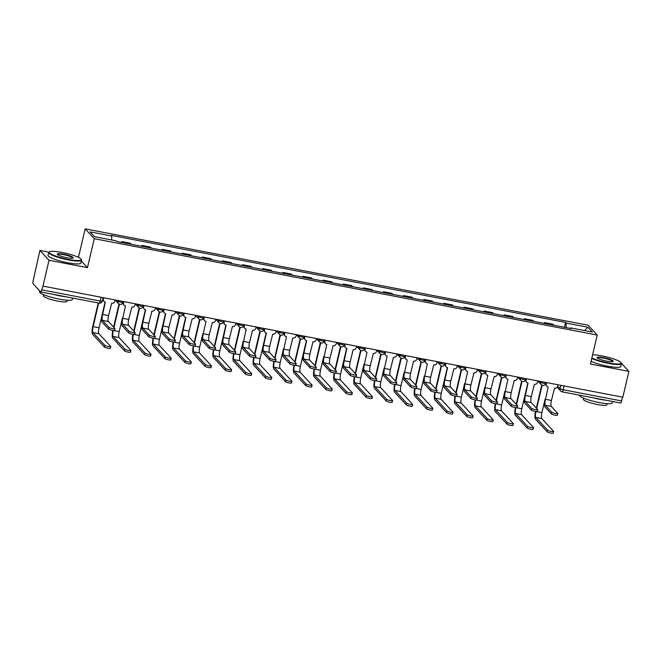 <?xml version="1.0" encoding="UTF-8"?>
<svg xmlns="http://www.w3.org/2000/svg" width="662" height="662" viewBox="0 0 662 662"><rect width="100%" height="100%" fill="white"/><g stroke="black" fill="none" stroke-linecap="round" stroke-linejoin="round"><path stroke-width="0.99" d="M48.897 252.156L39.919 250.443L33.174 280.58A2.706 0.637 -79.2 0 0 33.1 283.75L40.614 291.868A2.706 0.637 -79.2 0 0 40.713 291.925A2.706 0.637 -79.2 0 0 41.747 289.848L100.202 301.045A2.706 0.447 13.2 0 0 102.304 301.086L103.115 297.635M78.472 257.361L85.158 228.862L94.261 238.701L597.24 335.071L590.446 364.017L628.9 371.382L622.843 397.208L42.956 286.108L49.013 260.282L87.467 267.647L94.261 238.701M597.24 335.071L588.137 325.232L85.158 228.862M42.956 286.108L41.747 289.848M39.919 250.443L49.013 260.282M628.9 371.382L621.452 363.33M622.52 397.15L621.635 400.949A2.706 0.637 100.8 0 1 620.592 403.034A2.706 0.637 100.8 0 1 620.493 402.968M553.945 325.265A6.223 1.473 -79.2 0 0 553.829 325.092L553.018 324.214L544.503 322.584L545.314 323.461A6.223 1.473 100.8 0 1 545.43 323.635M544.305 323.42L544.503 322.584M533.82 321.409A6.223 1.473 -79.2 0 0 533.696 321.236L532.885 320.358L524.37 318.728L525.181 319.605A6.223 1.473 100.8 0 1 525.305 319.779M524.18 319.564L524.37 318.728M513.687 317.553A6.223 1.473 -79.2 0 0 513.571 317.379L512.76 316.502L504.245 314.872L505.048 315.749A6.223 1.473 100.8 0 1 505.172 315.923M504.047 315.708L504.245 314.872M493.562 313.697A6.223 1.473 -79.2 0 0 493.438 313.523L492.627 312.646L484.112 311.016L484.923 311.893A6.223 1.473 100.8 0 1 485.047 312.067M483.914 311.852L484.112 311.016M473.429 309.841A6.223 1.473 -79.2 0 0 473.305 309.667L472.502 308.79L463.979 307.16L464.79 308.037A6.223 1.473 100.8 0 1 464.914 308.211M463.789 307.995L463.979 307.16M453.304 305.985A6.223 1.473 -79.2 0 0 453.18 305.811L452.369 304.934L443.854 303.304L444.665 304.181A6.223 1.473 100.8 0 1 444.781 304.355M443.656 304.139L443.854 303.304M433.171 302.129A6.223 1.473 -79.2 0 0 433.047 301.955L432.245 301.078L423.721 299.447L424.532 300.325A6.223 1.473 100.8 0 1 424.656 300.498M423.531 300.275L423.721 299.447M413.038 298.272A6.223 1.473 -79.2 0 0 412.923 298.099L412.112 297.221L403.597 295.591L404.408 296.46A6.223 1.473 100.8 0 1 404.523 296.634M403.398 296.419L403.597 295.591M392.914 294.416A6.223 1.473 -79.2 0 0 392.789 294.242L391.978 293.365L383.464 291.735L384.274 292.604A6.223 1.473 100.8 0 1 384.399 292.778M383.273 292.563L383.464 291.735M372.78 290.552A6.223 1.473 -79.2 0 0 372.665 290.378L371.854 289.509L363.339 287.879L364.141 288.748A6.223 1.473 100.8 0 1 364.265 288.922M363.14 288.706L363.339 287.879M352.656 286.696A6.223 1.473 -79.2 0 0 352.532 286.522L351.721 285.653L343.206 284.015L344.017 284.892A6.223 1.473 100.8 0 1 344.141 285.065M343.007 284.85L343.206 284.015M332.523 282.839A6.223 1.473 -79.2 0 0 332.398 282.666L331.596 281.797L323.081 280.158L323.883 281.036A6.223 1.473 100.8 0 1 324.008 281.209M322.882 280.994L323.081 280.158M312.398 278.983A6.223 1.473 -79.2 0 0 312.274 278.81L311.463 277.941L302.948 276.302L303.759 277.179A6.223 1.473 100.8 0 1 303.875 277.353M302.749 277.138L302.948 276.302M292.265 275.127A6.223 1.473 -79.2 0 0 292.141 274.953L291.338 274.076L282.815 272.446L283.626 273.323A6.223 1.473 100.8 0 1 283.75 273.497M282.624 273.282L282.815 272.446M272.14 271.271A6.223 1.473 -79.2 0 0 272.016 271.097L271.205 270.22L262.69 268.59L263.501 269.467A6.223 1.473 100.8 0 1 263.617 269.641M262.491 269.426L262.69 268.59M252.007 267.415A6.223 1.473 -79.2 0 0 251.883 267.241L251.072 266.364L242.557 264.734L243.368 265.611A6.223 1.473 100.8 0 1 243.492 265.785M242.366 265.57L242.557 264.734M231.874 263.559A6.223 1.473 -79.2 0 0 231.758 263.385L230.947 262.508L222.432 260.878L223.243 261.755A6.223 1.473 100.8 0 1 223.359 261.929M222.233 261.713L222.432 260.878M211.749 259.703A6.223 1.473 -79.2 0 0 211.625 259.529L210.814 258.652L202.299 257.022L203.11 257.899A6.223 1.473 100.8 0 1 203.234 258.072M202.109 257.857L202.299 257.022M191.616 255.846A6.223 1.473 -79.2 0 0 191.5 255.673L190.689 254.796L182.174 253.165L182.977 254.043A6.223 1.473 100.8 0 1 183.101 254.216M181.976 254.001L182.174 253.165M171.491 251.99A6.223 1.473 -79.2 0 0 171.367 251.817L170.556 250.939L162.041 249.309L162.852 250.186A6.223 1.473 100.8 0 1 162.976 250.36M161.842 250.145L162.041 249.309M151.358 248.134A6.223 1.473 -79.2 0 0 151.234 247.96L150.431 247.083L141.908 245.453L142.719 246.33A6.223 1.473 100.8 0 1 142.843 246.504M141.718 246.281L141.908 245.453M131.233 244.278A6.223 1.473 -79.2 0 0 131.109 244.104L130.298 243.227L121.783 241.597L122.594 242.466A6.223 1.473 100.8 0 1 122.71 242.64M121.585 242.424L121.783 241.597M566.084 327.591L566.2 323.097L587.873 327.243L592.333 332.067L570.652 327.913L570.371 328.41M566.2 323.097L565.571 322.419L111.117 235.349L111.737 236.02L90.057 231.865L94.517 236.69L116.198 240.836L116.818 241.514L571.281 328.584L570.652 327.913M81.385 261.068L87.467 267.647M564.438 327.276L565.571 322.419M111.737 236.02L111.638 239.967M587.873 327.243L584.563 330.578M557.826 413.543L557.429 415.223A3.111 0.521 -166.8 0 1 554.657 415.099A3.111 0.521 -166.8 0 1 551.438 413.949L551.835 412.26A3.111 0.521 13.2 0 0 555.046 413.419A3.111 0.521 13.2 0 0 557.826 413.543A3.111 0.521 13.2 0 0 557.768 413.394L551.281 406.385A5.073 1.2 100.8 0 1 551.429 400.444L554.516 388.147A2.706 2.59 137.2 0 0 557.702 386.045L558 384.788M553.631 431.45L553.233 433.138A3.111 0.521 -166.8 0 1 550.453 433.014A3.111 0.521 -166.8 0 1 547.234 431.856L547.631 430.176A3.111 0.521 13.2 0 0 550.85 431.326A3.111 0.521 13.2 0 0 553.631 431.45A3.111 0.521 13.2 0 0 553.564 431.31L541.773 418.558A5.073 1.2 100.8 0 1 541.921 412.616L545.149 398.929A6.827 1.614 -79.2 0 0 544.95 406.931L551.438 413.949M546.514 382.586L546.216 383.844A2.706 2.59 137.2 0 0 546.812 386.178L546.473 385.805A2.706 2.59 -42.8 0 1 545.877 383.472L546.1 382.512M546.812 386.178A2.706 2.59 137.2 0 0 548.194 386.939L545.488 399.302A5.073 1.2 100.8 0 0 545.347 405.243L551.835 412.26M536.683 408.504L542.137 385.243M541.748 385.052L536.336 408.131M535.566 411.433A6.827 1.614 -79.2 0 0 535.442 419.104L547.234 431.856M547.631 430.176L535.839 417.424A5.073 1.2 100.8 0 1 535.98 411.491M537.701 409.679L537.304 411.367A3.111 0.521 -166.8 0 1 534.524 411.243A3.111 0.521 -166.8 0 1 531.305 410.092L531.702 408.404A3.111 0.521 13.2 0 0 534.921 409.555A3.111 0.521 13.2 0 0 537.701 409.679A3.111 0.521 13.2 0 0 537.635 409.538L531.147 402.529A5.073 1.2 100.8 0 1 531.296 396.579L534.383 384.291A2.706 2.59 137.2 0 0 537.569 382.189L537.867 380.931M527.846 383.025L525.016 395.073A6.827 1.614 -79.2 0 0 524.817 403.075L531.305 410.092M526.381 378.73L526.091 379.988A2.706 2.59 137.2 0 0 526.687 382.322L526.34 381.949A2.706 2.59 -42.8 0 1 525.744 379.616L525.967 378.647M526.687 382.322A2.706 2.59 137.2 0 0 528.061 383.075L525.363 395.446A5.073 1.2 100.8 0 0 525.214 401.387L531.702 408.404M517.568 405.823L517.171 407.511A3.111 0.521 -166.8 0 1 514.391 407.387A3.111 0.521 -166.8 0 1 511.18 406.236L511.577 404.548A3.111 0.521 13.2 0 0 514.788 405.698A3.111 0.521 13.2 0 0 517.568 405.823A3.111 0.521 13.2 0 0 517.51 405.682L511.023 398.673A5.073 1.2 100.8 0 1 511.172 392.723L514.25 380.435A2.706 2.59 137.2 0 0 517.444 378.333L517.742 377.075M513.364 423.738L512.976 425.426A3.111 0.521 -166.8 0 1 510.195 425.302A3.111 0.521 -166.8 0 1 506.976 424.143L507.373 422.455A3.111 0.521 13.2 0 0 510.592 423.614A3.111 0.521 13.2 0 0 513.364 423.738A3.111 0.521 13.2 0 0 513.307 423.597L501.515 410.845A5.073 1.2 100.8 0 1 501.664 404.904L504.891 391.217A6.827 1.614 -79.2 0 0 504.692 399.219L511.18 406.236M506.256 374.874L505.958 376.132A2.706 2.59 137.2 0 0 506.554 378.465L506.207 378.093A2.706 2.59 -42.8 0 1 505.611 375.759L505.842 374.791M506.554 378.465A2.706 2.59 137.2 0 0 507.928 379.218L505.23 391.59A5.073 1.2 100.8 0 0 505.089 397.531L511.577 404.548M533.498 427.594L533.1 429.282A3.111 0.521 -166.8 0 1 530.32 429.158A3.111 0.521 -166.8 0 1 527.109 428L527.498 426.311A3.111 0.521 13.2 0 0 530.717 427.47A3.111 0.521 13.2 0 0 533.498 427.594A3.111 0.521 13.2 0 0 533.44 427.453L521.639 414.702A5.073 1.2 100.8 0 1 521.788 408.76L527.829 383.025M516.55 404.647L522.004 381.378M521.623 381.196L516.203 404.275M515.433 407.577A6.827 1.614 -79.2 0 0 515.309 415.248L527.109 428M527.498 426.311L515.706 413.56A5.073 1.2 100.8 0 1 515.847 407.627M496.417 400.791L501.879 377.522M501.49 377.332L496.078 400.419M495.3 403.721A6.827 1.614 -79.2 0 0 495.184 411.392L506.976 424.143M507.373 422.455L495.581 409.704A5.073 1.2 100.8 0 1 495.722 403.77M591.869 357.968A16.492 2.747 13.2 0 0 608.345 362.884A16.492 2.747 13.2 0 0 621.047 362.644A16.492 2.747 13.2 0 0 601.874 355.883A16.492 2.747 13.2 0 0 592.614 354.766M621.047 362.644L621.345 363.115A16.898 2.813 -166.8 0 1 621.469 363.637A16.898 2.813 -166.8 0 1 608.337 363.364A16.898 2.813 -166.8 0 1 591.745 358.465M603.487 357.637A8.25 1.374 -166.8 0 1 612.971 361.469A8.25 1.374 -166.8 0 1 606.731 361.138A8.25 1.374 -166.8 0 1 597.141 357.753A8.25 1.374 -166.8 0 1 603.487 357.637M612.648 361.593A7.845 1.307 13.2 0 0 612.656 361.568A7.845 1.307 13.2 0 0 603.479 358.109A7.845 1.307 13.2 0 0 597.381 357.985A7.845 1.307 13.2 0 0 597.381 358.01M612.59 401.495L612.276 402.835A16.898 2.813 -166.8 0 1 599.143 402.562A16.898 2.813 -166.8 0 1 579.366 395.131M606.094 400.253A16.898 2.813 -166.8 0 1 599.904 399.318A16.898 2.813 -166.8 0 1 593.152 397.771M607.228 403.655L606.971 404.739A12.173 2.027 -166.8 0 1 597.513 404.54A12.173 2.027 -166.8 0 1 583.28 399.178L583.528 398.094M621.469 363.637L620.807 366.491A16.898 2.813 -166.8 0 1 607.666 366.218A16.898 2.813 -166.8 0 1 591.083 361.32M61.988 252.445A16.492 2.747 13.2 0 0 49.501 251.783A16.492 2.747 13.2 0 0 68.467 259.446A16.492 2.747 13.2 0 0 81.161 259.206A16.492 2.747 13.2 0 0 61.988 252.445M81.161 259.206L81.459 259.678A16.898 2.813 -166.8 0 1 81.591 260.191A16.898 2.813 -166.8 0 1 68.451 259.918A16.898 2.813 -166.8 0 1 48.682 252.479A16.898 2.813 -166.8 0 1 49.029 252.065L49.501 251.783M63.61 254.2A8.25 1.374 -166.8 0 1 73.085 258.031A8.25 1.374 -166.8 0 1 66.845 257.7A8.25 1.374 -166.8 0 1 57.263 254.316A8.25 1.374 -166.8 0 1 63.61 254.2M72.762 258.155A7.845 1.307 13.2 0 0 72.77 258.122A7.845 1.307 13.2 0 0 63.593 254.671A7.845 1.307 13.2 0 0 57.503 254.547A7.845 1.307 13.2 0 0 57.495 254.572M72.712 298.057L72.398 299.389A16.898 2.813 -166.8 0 1 59.257 299.116A16.898 2.813 -166.8 0 1 39.488 291.677L39.679 290.858M66.217 296.816A16.898 2.813 -166.8 0 1 60.019 295.873A16.898 2.813 -166.8 0 1 53.266 294.333M67.342 300.217L67.085 301.301A12.173 2.027 -166.8 0 1 57.627 301.102A12.173 2.027 -166.8 0 1 43.394 295.74L43.651 294.656M81.591 260.191L80.921 263.054A16.898 2.813 -166.8 0 1 67.781 262.781A16.898 2.813 -166.8 0 1 48.012 255.333L48.682 252.479M497.443 401.966L497.046 403.655A3.111 0.521 -166.8 0 1 494.266 403.53A3.111 0.521 -166.8 0 1 491.047 402.38L491.444 400.692A3.111 0.521 13.2 0 0 494.663 401.842A3.111 0.521 13.2 0 0 497.443 401.966A3.111 0.521 13.2 0 0 497.377 401.826L490.89 394.817A5.073 1.2 100.8 0 1 491.038 388.867L494.125 376.579A2.706 2.59 137.2 0 0 497.311 374.477L497.609 373.219M493.24 419.882L492.842 421.57A3.111 0.521 -166.8 0 1 490.062 421.446A3.111 0.521 -166.8 0 1 486.851 420.287L487.24 418.599A3.111 0.521 13.2 0 0 490.459 419.758A3.111 0.521 13.2 0 0 493.24 419.882A3.111 0.521 13.2 0 0 493.182 419.741L481.382 406.989A5.073 1.2 100.8 0 1 481.531 401.048L484.758 387.361A6.827 1.614 -79.2 0 0 484.559 395.363L491.047 402.38M486.123 371.018L485.834 372.276A2.706 2.59 137.2 0 0 486.421 374.609L486.082 374.229A2.706 2.59 -42.8 0 1 485.486 371.903L485.709 370.935M486.421 374.609A2.706 2.59 137.2 0 0 487.803 375.362L485.105 387.733A5.073 1.2 100.8 0 0 484.956 393.675L491.444 400.692M477.31 398.11L476.913 399.798A3.111 0.521 -166.8 0 1 474.133 399.674A3.111 0.521 -166.8 0 1 470.922 398.524L471.311 396.836A3.111 0.521 13.2 0 0 474.53 397.986A3.111 0.521 13.2 0 0 477.31 398.11A3.111 0.521 13.2 0 0 477.252 397.97L470.765 390.952A5.073 1.2 100.8 0 1 470.905 385.011L473.992 372.723A2.706 2.59 137.2 0 0 477.186 370.621L477.476 369.363M473.107 416.026L472.709 417.714A3.111 0.521 -166.8 0 1 469.937 417.59A3.111 0.521 -166.8 0 1 466.718 416.431L467.115 414.743A3.111 0.521 13.2 0 0 470.326 415.901A3.111 0.521 13.2 0 0 473.107 416.026A3.111 0.521 13.2 0 0 473.049 415.885L461.257 403.133A5.073 1.2 100.8 0 1 461.397 397.183L464.625 383.505A6.827 1.614 -79.2 0 0 464.434 391.507L470.922 398.524M465.998 367.162L465.7 368.42A2.706 2.59 137.2 0 0 466.296 370.745L465.949 370.372A2.706 2.59 -42.8 0 1 465.353 368.047L465.585 367.079M466.296 370.745A2.706 2.59 137.2 0 0 467.67 371.506L464.972 383.877A5.073 1.2 100.8 0 0 464.823 389.819L471.311 396.836M457.177 394.254L456.788 395.942A3.111 0.521 -166.8 0 1 454.008 395.818A3.111 0.521 -166.8 0 1 450.789 394.668L451.186 392.98A3.111 0.521 13.2 0 0 454.405 394.13A3.111 0.521 13.2 0 0 457.177 394.254A3.111 0.521 13.2 0 0 457.119 394.113L450.632 387.096A5.073 1.2 100.8 0 1 450.781 381.155L453.867 368.866A2.706 2.59 137.2 0 0 457.053 366.765L457.351 365.507M447.322 367.6L444.5 379.649A6.827 1.614 -79.2 0 0 444.301 387.651L450.789 394.668M445.865 363.306L445.567 364.563A2.706 2.59 137.2 0 0 446.163 366.889L445.824 366.516A2.706 2.59 -42.8 0 1 445.228 364.191L445.452 363.223M446.163 366.889A2.706 2.59 137.2 0 0 447.545 367.65L444.847 380.021A5.073 1.2 100.8 0 0 444.698 385.963L451.186 392.98M476.292 396.935L481.746 373.666M481.357 373.476L475.945 396.563M475.175 399.865A6.827 1.614 -79.2 0 0 475.051 407.535L486.851 420.287M487.24 418.599L475.448 405.847A5.073 1.2 100.8 0 1 475.589 399.914M456.159 393.079L461.621 369.81M461.232 369.619L455.82 392.707M455.042 396.008A6.827 1.614 -79.2 0 0 454.926 403.679L466.718 416.431M467.115 414.743L455.315 401.991A5.073 1.2 100.8 0 1 455.464 396.058M452.982 412.169L452.585 413.858A3.111 0.521 -166.8 0 1 449.804 413.733A3.111 0.521 -166.8 0 1 446.585 412.575L446.982 410.887A3.111 0.521 13.2 0 0 450.201 412.045A3.111 0.521 13.2 0 0 452.982 412.169A3.111 0.521 13.2 0 0 452.924 412.029L441.124 399.277A5.073 1.2 100.8 0 1 441.273 393.327L447.305 367.592M436.035 389.223L441.488 365.954M441.099 365.763L435.687 388.851M434.917 392.152A6.827 1.614 -79.2 0 0 434.793 399.823L446.585 412.575M446.982 410.887L435.191 398.135A5.073 1.2 100.8 0 1 435.331 392.202M437.052 390.398L436.655 392.086A3.111 0.521 -166.8 0 1 433.875 391.962A3.111 0.521 -166.8 0 1 430.664 390.803L431.053 389.124A3.111 0.521 13.2 0 0 434.272 390.274A3.111 0.521 13.2 0 0 437.052 390.398A3.111 0.521 13.2 0 0 436.994 390.257L430.507 383.24A5.073 1.2 100.8 0 1 430.648 377.299L433.734 365.01A2.706 2.59 137.2 0 0 436.928 362.908L437.218 361.651M432.849 408.313L432.452 410.001A3.111 0.521 -166.8 0 1 429.671 409.877A3.111 0.521 -166.8 0 1 426.46 408.719L426.858 407.031A3.111 0.521 13.2 0 0 430.068 408.189A3.111 0.521 13.2 0 0 432.849 408.313A3.111 0.521 13.2 0 0 432.791 408.173L420.999 395.421A5.073 1.2 100.8 0 1 421.14 389.471L424.367 375.793A6.827 1.614 -79.2 0 0 424.168 383.795L430.664 390.803M425.732 359.449L425.443 360.707A2.706 2.59 137.2 0 0 426.038 363.033L425.691 362.66A2.706 2.59 -42.8 0 1 425.095 360.335L425.318 359.367M426.038 363.033A2.706 2.59 137.2 0 0 427.412 363.794L424.714 376.165A5.073 1.2 100.8 0 0 424.565 382.106L431.053 389.124M415.901 385.367L421.363 362.097M420.974 361.907L415.562 384.994M414.784 388.296A6.827 1.614 -79.2 0 0 414.66 395.967L426.46 408.719M426.858 407.031L415.057 394.279A5.073 1.2 100.8 0 1 415.206 388.346M416.919 386.542L416.522 388.23A3.111 0.521 -166.8 0 1 413.75 388.106A3.111 0.521 -166.8 0 1 410.531 386.947L410.928 385.259A3.111 0.521 13.2 0 0 414.139 386.418A3.111 0.521 13.2 0 0 416.919 386.542A3.111 0.521 13.2 0 0 416.861 386.401L410.374 379.384A5.073 1.2 100.8 0 1 410.523 373.442L413.609 361.146A2.706 2.59 137.2 0 0 416.795 359.044L417.093 357.794M412.724 404.457L412.327 406.137A3.111 0.521 -166.8 0 1 409.546 406.021A3.111 0.521 -166.8 0 1 406.327 404.863L406.725 403.175A3.111 0.521 13.2 0 0 409.943 404.333A3.111 0.521 13.2 0 0 412.724 404.457A3.111 0.521 13.2 0 0 412.658 404.308L400.866 391.556A5.073 1.2 100.8 0 1 401.015 385.615L404.242 371.936A6.827 1.614 -79.2 0 0 404.043 379.938L410.531 386.947M405.607 355.593L405.31 356.851A2.706 2.59 137.2 0 0 405.905 359.176L405.566 358.804A2.706 2.59 -42.8 0 1 404.97 356.479L405.194 355.511M405.905 359.176A2.706 2.59 137.2 0 0 407.287 359.938L404.581 372.309A5.073 1.2 100.8 0 0 404.441 378.25L410.928 385.259M395.777 381.511L401.23 358.241M400.841 358.051L395.429 381.138M394.66 384.44A6.827 1.614 -79.2 0 0 394.535 392.111L406.327 404.863M406.725 403.175L394.933 390.423A5.073 1.2 100.8 0 1 395.073 384.49M396.795 382.686L396.397 384.374A3.111 0.521 -166.8 0 1 393.617 384.25A3.111 0.521 -166.8 0 1 390.398 383.091L390.795 381.403A3.111 0.521 13.2 0 0 394.014 382.562A3.111 0.521 13.2 0 0 396.795 382.686A3.111 0.521 13.2 0 0 396.737 382.545L390.241 375.528A5.073 1.2 100.8 0 1 390.39 369.586L393.476 357.29A2.706 2.59 137.2 0 0 396.67 355.188L396.96 353.93M392.591 400.593L392.194 402.281A3.111 0.521 -166.8 0 1 389.413 402.157A3.111 0.521 -166.8 0 1 386.203 401.007L386.6 399.318A3.111 0.521 13.2 0 0 389.81 400.477A3.111 0.521 13.2 0 0 392.591 400.593A3.111 0.521 13.2 0 0 392.533 400.452L380.733 387.7A5.073 1.2 100.8 0 1 380.882 381.759L384.109 368.072A6.827 1.614 -79.2 0 0 383.91 376.082L390.398 383.091M385.474 351.737L385.185 352.995A2.706 2.59 137.2 0 0 385.781 355.32L385.433 354.948A2.706 2.59 -42.8 0 1 384.837 352.614L385.061 351.654M385.781 355.32A2.706 2.59 137.2 0 0 387.154 356.082L384.457 368.453A5.073 1.2 100.8 0 0 384.308 374.394L390.795 381.403M375.644 377.646L381.105 354.385M380.716 354.195L375.296 377.274M374.526 380.584A6.827 1.614 -79.2 0 0 374.402 388.255L386.203 401.007M386.6 399.318L374.8 386.567A5.073 1.2 100.8 0 1 374.949 380.633M376.661 378.829L376.264 380.518A3.111 0.521 -166.8 0 1 373.484 380.393A3.111 0.521 -166.8 0 1 370.273 379.235L370.67 377.547A3.111 0.521 13.2 0 0 373.881 378.705A3.111 0.521 13.2 0 0 376.661 378.829A3.111 0.521 13.2 0 0 376.604 378.689L370.116 371.672A5.073 1.2 100.8 0 1 370.265 365.73L373.351 353.434A2.706 2.59 137.2 0 0 376.537 351.332L376.835 350.074M372.466 396.737L372.069 398.425A3.111 0.521 -166.8 0 1 369.288 398.301A3.111 0.521 -166.8 0 1 366.069 397.15L366.467 395.462A3.111 0.521 13.2 0 0 369.686 396.612A3.111 0.521 13.2 0 0 372.466 396.737A3.111 0.521 13.2 0 0 372.4 396.596L360.608 383.844A5.073 1.2 100.8 0 1 360.757 377.903L363.984 364.216A6.827 1.614 -79.2 0 0 363.786 372.226L370.273 379.235M365.35 347.881L365.052 349.131A2.706 2.59 137.2 0 0 365.647 351.464L365.3 351.092A2.706 2.59 -42.8 0 1 364.704 348.758L364.936 347.798M365.647 351.464A2.706 2.59 137.2 0 0 367.021 352.225L364.323 364.588A5.073 1.2 100.8 0 0 364.183 370.538L370.67 377.547M355.519 373.79L360.972 350.529M360.583 350.339L355.171 373.418M354.393 376.719A6.827 1.614 -79.2 0 0 354.278 384.399L366.069 397.15M366.467 395.462L354.675 382.71A5.073 1.2 100.8 0 1 354.815 376.777M356.537 374.973L356.139 376.661A3.111 0.521 -166.8 0 1 353.359 376.537A3.111 0.521 -166.8 0 1 350.14 375.379L350.537 373.691A3.111 0.521 13.2 0 0 353.756 374.849A3.111 0.521 13.2 0 0 356.537 374.973A3.111 0.521 13.2 0 0 356.47 374.833L349.983 367.815A5.073 1.2 100.8 0 1 350.132 361.874L353.218 349.577A2.706 2.59 137.2 0 0 356.404 347.476L356.702 346.218M346.681 348.32L343.851 360.36A6.827 1.614 -79.2 0 0 343.652 368.37L350.14 375.379M345.216 344.017L344.927 345.274A2.706 2.59 137.2 0 0 345.523 347.608L345.175 347.236A2.706 2.59 -42.8 0 1 344.579 344.902L344.803 343.942M345.523 347.608A2.706 2.59 137.2 0 0 346.896 348.369L344.199 360.732A5.073 1.2 100.8 0 0 344.05 366.682L350.537 373.691M352.333 392.88L351.936 394.569A3.111 0.521 -166.8 0 1 349.155 394.444A3.111 0.521 -166.8 0 1 345.945 393.294L346.334 391.606A3.111 0.521 13.2 0 0 349.553 392.756A3.111 0.521 13.2 0 0 352.333 392.88A3.111 0.521 13.2 0 0 352.275 392.74L340.475 379.988A5.073 1.2 100.8 0 1 340.624 374.047L346.656 348.311M335.386 369.934L340.839 346.673M340.458 346.483L335.038 369.562M334.269 372.863A6.827 1.614 -79.2 0 0 334.144 380.542L345.945 393.294M346.334 391.606L334.542 378.854A5.073 1.2 100.8 0 1 334.682 372.921M336.404 371.117L336.006 372.805A3.111 0.521 -166.8 0 1 333.226 372.681A3.111 0.521 -166.8 0 1 330.015 371.523L330.412 369.835A3.111 0.521 13.2 0 0 333.623 370.993A3.111 0.521 13.2 0 0 336.404 371.117A3.111 0.521 13.2 0 0 336.346 370.977L329.858 363.959A5.073 1.2 100.8 0 1 329.999 358.018L333.085 345.721A2.706 2.59 137.2 0 0 336.279 343.619L336.569 342.362M332.2 389.024L331.811 390.712A3.111 0.521 -166.8 0 1 329.031 390.588A3.111 0.521 -166.8 0 1 325.812 389.438L326.209 387.75A3.111 0.521 13.2 0 0 329.419 388.9A3.111 0.521 13.2 0 0 332.2 389.024A3.111 0.521 13.2 0 0 332.142 388.884L320.35 376.132A5.073 1.2 100.8 0 1 320.491 370.19L323.726 356.504A6.827 1.614 -79.2 0 0 323.528 364.505L330.015 371.523M325.092 340.16L324.794 341.418A2.706 2.59 137.2 0 0 325.39 343.752L325.042 343.379A2.706 2.59 -42.8 0 1 324.446 341.046L324.678 340.086M325.39 343.752A2.706 2.59 137.2 0 0 326.763 344.513L324.066 356.876A5.073 1.2 100.8 0 0 323.917 362.826L330.412 369.835M315.253 366.078L320.714 342.817M320.325 342.626L314.913 365.705M314.136 369.007A6.827 1.614 -79.2 0 0 314.02 376.686L325.812 389.438M326.209 387.75L314.409 374.998A5.073 1.2 100.8 0 1 314.558 369.065M316.279 367.261L315.882 368.949A3.111 0.521 -166.8 0 1 313.101 368.825A3.111 0.521 -166.8 0 1 309.882 367.667L310.279 365.978A3.111 0.521 13.2 0 0 313.498 367.137A3.111 0.521 13.2 0 0 316.279 367.261A3.111 0.521 13.2 0 0 316.213 367.12L309.725 360.103A5.073 1.2 100.8 0 1 309.874 354.162L312.96 341.865A2.706 2.59 137.2 0 0 316.146 339.763L316.444 338.505M306.415 340.599L303.593 352.647A6.827 1.614 -79.2 0 0 303.395 360.649L309.882 367.667M304.959 336.304L304.661 337.562A2.706 2.59 137.2 0 0 305.256 339.896L304.917 339.523A2.706 2.59 -42.8 0 1 304.321 337.19L304.545 336.23M305.256 339.896A2.706 2.59 137.2 0 0 306.638 340.657L303.941 353.02A5.073 1.2 100.8 0 0 303.792 358.961L310.279 365.978M312.075 385.168L311.678 386.856A3.111 0.521 -166.8 0 1 308.897 386.732A3.111 0.521 -166.8 0 1 305.678 385.582L306.076 383.894A3.111 0.521 13.2 0 0 309.295 385.044A3.111 0.521 13.2 0 0 312.075 385.168A3.111 0.521 13.2 0 0 312.017 385.027L300.217 372.276A5.073 1.2 100.8 0 1 300.366 366.334L306.398 340.599M295.128 362.222L300.581 338.961M300.192 338.77L294.78 361.849M294.011 365.151A6.827 1.614 -79.2 0 0 293.887 372.83L305.678 385.582M306.076 383.894L294.284 371.142A5.073 1.2 100.8 0 1 294.425 365.209M296.146 363.405L295.748 365.085A3.111 0.521 -166.8 0 1 292.968 364.969A3.111 0.521 -166.8 0 1 289.757 363.81L290.146 362.122A3.111 0.521 13.2 0 0 293.365 363.281A3.111 0.521 13.2 0 0 296.146 363.405A3.111 0.521 13.2 0 0 296.088 363.256L289.6 356.247A5.073 1.2 100.8 0 1 289.741 350.306L292.827 338.009A2.706 2.59 137.2 0 0 296.022 335.907L296.311 334.649M291.942 381.312L291.545 383A3.111 0.521 -166.8 0 1 288.764 382.876A3.111 0.521 -166.8 0 1 285.554 381.726L285.951 380.038A3.111 0.521 13.2 0 0 289.162 381.188A3.111 0.521 13.2 0 0 291.942 381.312A3.111 0.521 13.2 0 0 291.884 381.171L280.092 368.42A5.073 1.2 100.8 0 1 280.233 362.478L283.46 348.791A6.827 1.614 -79.2 0 0 283.27 356.793L289.757 363.81M284.834 332.448L284.536 333.706A2.706 2.59 137.2 0 0 285.132 336.039L284.784 335.667A2.706 2.59 -42.8 0 1 284.188 333.334L284.42 332.374M285.132 336.039A2.706 2.59 137.2 0 0 286.505 336.801L283.808 349.164A5.073 1.2 100.8 0 0 283.659 355.105L290.146 362.122M274.995 358.365L280.456 335.104M280.067 334.914L274.656 357.993M273.878 361.295A6.827 1.614 -79.2 0 0 273.754 368.966L285.554 381.726M285.951 380.038L274.151 367.286A5.073 1.2 100.8 0 1 274.3 361.353M276.013 359.549L275.624 361.229A3.111 0.521 -166.8 0 1 272.843 361.104A3.111 0.521 -166.8 0 1 269.624 359.954L270.022 358.266A3.111 0.521 13.2 0 0 273.232 359.425A3.111 0.521 13.2 0 0 276.013 359.549A3.111 0.521 13.2 0 0 275.955 359.4L269.467 352.391A5.073 1.2 100.8 0 1 269.616 346.449L272.703 334.153A2.706 2.59 137.2 0 0 275.888 332.051L276.186 330.793M266.157 332.887L263.335 344.935A6.827 1.614 -79.2 0 0 263.137 352.937L269.624 359.954M264.701 328.592L264.403 329.85A2.706 2.59 137.2 0 0 264.999 332.183L264.659 331.811A2.706 2.59 -42.8 0 1 264.064 329.477L264.287 328.517M264.999 332.183A2.706 2.59 137.2 0 0 266.381 332.945L263.683 345.307A5.073 1.2 100.8 0 0 263.534 351.249L270.022 358.266M271.817 377.456L271.42 379.144A3.111 0.521 -166.8 0 1 268.64 379.02A3.111 0.521 -166.8 0 1 265.421 377.861L265.818 376.182A3.111 0.521 13.2 0 0 269.037 377.332A3.111 0.521 13.2 0 0 271.817 377.456A3.111 0.521 13.2 0 0 271.751 377.315L259.959 364.563A5.073 1.2 100.8 0 1 260.108 358.622L266.141 332.887M254.87 354.509L260.323 331.248M259.934 331.058L254.522 354.137M253.753 357.439A6.827 1.614 -79.2 0 0 253.629 365.11L265.421 377.861M265.818 376.182L254.026 363.43A5.073 1.2 100.8 0 1 254.167 357.497M255.888 355.684L255.491 357.372A3.111 0.521 -166.8 0 1 252.71 357.248A3.111 0.521 -166.8 0 1 249.491 356.098L249.888 354.41A3.111 0.521 13.2 0 0 253.107 355.56A3.111 0.521 13.2 0 0 255.888 355.684A3.111 0.521 13.2 0 0 255.83 355.544L249.342 348.535A5.073 1.2 100.8 0 1 249.483 342.585L252.57 330.297A2.706 2.59 137.2 0 0 255.764 328.195L256.053 326.937M251.684 373.6L251.287 375.288A3.111 0.521 -166.8 0 1 248.507 375.164A3.111 0.521 -166.8 0 1 245.296 374.005L245.693 372.317A3.111 0.521 13.2 0 0 248.904 373.476A3.111 0.521 13.2 0 0 251.684 373.6A3.111 0.521 13.2 0 0 251.626 373.459L239.826 360.707A5.073 1.2 100.8 0 1 239.975 354.766L243.202 341.079A6.827 1.614 -79.2 0 0 243.004 349.081L249.491 356.098M244.568 324.736L244.278 325.994A2.706 2.59 137.2 0 0 244.874 328.327L244.526 327.955A2.706 2.59 -42.8 0 1 243.93 325.621L244.154 324.653M244.874 328.327A2.706 2.59 137.2 0 0 246.247 329.08L243.55 341.451A5.073 1.2 100.8 0 0 243.401 347.393L249.888 354.41M234.737 350.653L240.198 327.384M239.81 327.202L234.389 350.281M233.62 353.582A6.827 1.614 -79.2 0 0 233.496 361.253L245.296 374.005M245.693 372.317L233.893 359.565A5.073 1.2 100.8 0 1 234.042 353.632M235.755 351.828L235.358 353.516A3.111 0.521 -166.8 0 1 232.585 353.392A3.111 0.521 -166.8 0 1 229.366 352.242L229.764 350.554A3.111 0.521 13.2 0 0 232.974 351.704A3.111 0.521 13.2 0 0 235.755 351.828A3.111 0.521 13.2 0 0 235.697 351.688L229.209 344.679A5.073 1.2 100.8 0 1 229.358 338.729L232.445 326.44A2.706 2.59 137.2 0 0 235.631 324.339L235.929 323.081M225.899 325.174L223.077 337.223A6.827 1.614 -79.2 0 0 222.879 345.225L229.366 352.242M224.443 320.88L224.145 322.137A2.706 2.59 137.2 0 0 224.741 324.471L224.393 324.099A2.706 2.59 -42.8 0 1 223.806 321.765L224.029 320.797M224.741 324.471A2.706 2.59 137.2 0 0 226.114 325.224L223.417 337.595A5.073 1.2 100.8 0 0 223.276 343.537L229.764 350.554M231.559 369.744L231.162 371.432A3.111 0.521 -166.8 0 1 228.382 371.308A3.111 0.521 -166.8 0 1 225.163 370.149L225.56 368.461A3.111 0.521 13.2 0 0 228.779 369.619A3.111 0.521 13.2 0 0 231.559 369.744A3.111 0.521 13.2 0 0 231.493 369.603L219.701 356.851A5.073 1.2 100.8 0 1 219.85 350.91L225.883 325.174M214.612 346.797L220.065 323.528M219.676 323.337L214.265 346.425M213.495 349.726A6.827 1.614 -79.2 0 0 213.371 357.397L225.163 370.149M225.56 368.461L213.768 355.709A5.073 1.2 100.8 0 1 213.909 349.776M215.63 347.972L215.233 349.66A3.111 0.521 -166.8 0 1 212.452 349.536A3.111 0.521 -166.8 0 1 209.233 348.386L209.631 346.698A3.111 0.521 13.2 0 0 212.85 347.848A3.111 0.521 13.2 0 0 215.63 347.972A3.111 0.521 13.2 0 0 215.564 347.831L209.076 340.822A5.073 1.2 100.8 0 1 209.225 334.873L212.312 322.584A2.706 2.59 137.2 0 0 215.498 320.482L215.795 319.225M211.426 365.887L211.029 367.575A3.111 0.521 -166.8 0 1 208.249 367.451A3.111 0.521 -166.8 0 1 205.038 366.293L205.427 364.605A3.111 0.521 13.2 0 0 208.646 365.763A3.111 0.521 13.2 0 0 211.426 365.887A3.111 0.521 13.2 0 0 211.368 365.747L199.568 352.995A5.073 1.2 100.8 0 1 199.717 347.053L202.944 333.367A6.827 1.614 -79.2 0 0 202.746 341.369L209.233 348.386M204.31 317.024L204.02 318.281A2.706 2.59 137.2 0 0 204.616 320.615L204.268 320.234A2.706 2.59 -42.8 0 1 203.673 317.909L203.896 316.941M204.616 320.615A2.706 2.59 137.2 0 0 205.99 321.368L203.292 333.739A5.073 1.2 100.8 0 0 203.143 339.68L209.631 346.698M194.479 342.941L199.932 319.672M199.552 319.481L194.131 342.568M193.362 345.87A6.827 1.614 -79.2 0 0 193.238 353.541L205.038 366.293M205.427 364.605L193.635 351.853A5.073 1.2 100.8 0 1 193.776 345.92M195.497 344.116L195.1 345.804A3.111 0.521 -166.8 0 1 192.319 345.68A3.111 0.521 -166.8 0 1 189.109 344.53L189.506 342.842A3.111 0.521 13.2 0 0 192.716 343.992A3.111 0.521 13.2 0 0 195.497 344.116A3.111 0.521 13.2 0 0 195.439 343.975L188.951 336.958A5.073 1.2 100.8 0 1 189.1 331.017L192.179 318.728A2.706 2.59 137.2 0 0 195.373 316.626L195.671 315.369M185.641 317.462L182.82 329.51A6.827 1.614 -79.2 0 0 182.621 337.512L189.109 344.53M184.185 313.167L183.887 314.425A2.706 2.59 137.2 0 0 184.483 316.75L184.135 316.378A2.706 2.59 -42.8 0 1 183.54 314.053L183.771 313.085M184.483 316.75A2.706 2.59 137.2 0 0 185.857 317.512L183.159 329.883A5.073 1.2 100.8 0 0 183.018 335.824L189.506 342.842M191.293 362.031L190.904 363.719A3.111 0.521 -166.8 0 1 188.124 363.595A3.111 0.521 -166.8 0 1 184.905 362.437L185.302 360.749A3.111 0.521 13.2 0 0 188.521 361.907A3.111 0.521 13.2 0 0 191.293 362.031A3.111 0.521 13.2 0 0 191.235 361.891L179.443 349.139A5.073 1.2 100.8 0 1 179.584 343.189L185.625 317.454M174.346 339.085L179.807 315.815M179.419 315.625L174.007 338.712M173.229 342.014A6.827 1.614 -79.2 0 0 173.113 349.685L184.905 362.437M185.302 360.749L173.502 347.997A5.073 1.2 100.8 0 1 173.651 342.064M175.372 340.26L174.975 341.948A3.111 0.521 -166.8 0 1 172.194 341.824A3.111 0.521 -166.8 0 1 168.975 340.673L169.373 338.985A3.111 0.521 13.2 0 0 172.592 340.136A3.111 0.521 13.2 0 0 175.372 340.26A3.111 0.521 13.2 0 0 175.306 340.119L168.818 333.102A5.073 1.2 100.8 0 1 168.967 327.16L172.054 314.872A2.706 2.59 137.2 0 0 175.24 312.77L175.538 311.512M165.508 313.606L162.686 325.654A6.827 1.614 -79.2 0 0 162.488 333.656L168.975 340.673M164.052 309.311L163.762 310.569A2.706 2.59 137.2 0 0 164.35 312.894L164.01 312.522A2.706 2.59 -42.8 0 1 163.415 310.197L163.638 309.228M164.35 312.894A2.706 2.59 137.2 0 0 165.732 313.656L163.034 326.027A5.073 1.2 100.8 0 0 162.885 331.968L169.373 338.985M171.168 358.175L170.771 359.863A3.111 0.521 -166.8 0 1 167.991 359.739A3.111 0.521 -166.8 0 1 164.78 358.581L165.169 356.892A3.111 0.521 13.2 0 0 168.388 358.051A3.111 0.521 13.2 0 0 171.168 358.175A3.111 0.521 13.2 0 0 171.11 358.034L159.31 345.283A5.073 1.2 100.8 0 1 159.459 339.333L165.492 313.598M154.221 335.229L159.674 311.959M159.285 311.769L153.874 334.856M153.104 338.158A6.827 1.614 -79.2 0 0 152.98 345.829L164.78 358.581M165.169 356.892L153.377 344.141A5.073 1.2 100.8 0 1 153.518 338.208M155.239 336.404L154.842 338.092A3.111 0.521 -166.8 0 1 152.061 337.968A3.111 0.521 -166.8 0 1 148.851 336.809L149.24 335.129A3.111 0.521 13.2 0 0 152.459 336.279A3.111 0.521 13.2 0 0 155.239 336.404A3.111 0.521 13.2 0 0 155.181 336.263L148.693 329.246A5.073 1.2 100.8 0 1 148.834 323.304L151.921 311.016A2.706 2.59 137.2 0 0 155.115 308.914L155.405 307.656M145.383 309.75L142.553 321.798A6.827 1.614 -79.2 0 0 142.363 329.8L148.851 336.809M143.927 305.455L143.629 306.713A2.706 2.59 137.2 0 0 144.225 309.038L143.877 308.666A2.706 2.59 -42.8 0 1 143.282 306.341L143.513 305.372M144.225 309.038A2.706 2.59 137.2 0 0 145.599 309.799L142.901 322.171A5.073 1.2 100.8 0 0 142.752 328.112L149.24 335.129M151.035 354.319L150.638 356.007A3.111 0.521 -166.8 0 1 147.866 355.883A3.111 0.521 -166.8 0 1 144.647 354.724L145.044 353.036A3.111 0.521 13.2 0 0 148.255 354.195A3.111 0.521 13.2 0 0 151.035 354.319A3.111 0.521 13.2 0 0 150.977 354.178L139.185 341.427A5.073 1.2 100.8 0 1 139.326 335.477L145.367 309.742M134.088 331.372L139.55 308.103M139.161 307.913L133.749 331M132.971 334.302A6.827 1.614 -79.2 0 0 132.855 341.973L144.647 354.724M145.044 353.036L133.244 340.285A5.073 1.2 100.8 0 1 133.393 334.351M135.106 332.547L134.717 334.236A3.111 0.521 -166.8 0 1 131.937 334.111A3.111 0.521 -166.8 0 1 128.718 332.953L129.115 331.265A3.111 0.521 13.2 0 0 132.334 332.423A3.111 0.521 13.2 0 0 135.106 332.547A3.111 0.521 13.2 0 0 135.048 332.407L128.56 325.39A5.073 1.2 100.8 0 1 128.709 319.448L131.796 307.151A2.706 2.59 137.2 0 0 134.982 305.05L135.28 303.8M130.91 350.463L130.513 352.143A3.111 0.521 -166.8 0 1 127.733 352.027A3.111 0.521 -166.8 0 1 124.514 350.868L124.911 349.18A3.111 0.521 13.2 0 0 128.13 350.339A3.111 0.521 13.2 0 0 130.91 350.463A3.111 0.521 13.2 0 0 130.853 350.314L119.052 337.562A5.073 1.2 100.8 0 1 119.201 331.621L122.429 317.942A6.827 1.614 -79.2 0 0 122.23 325.944L128.718 332.953M123.794 301.599L123.496 302.857A2.706 2.59 137.2 0 0 124.092 305.182L123.753 304.81A2.706 2.59 -42.8 0 1 123.157 302.484L123.38 301.516M124.092 305.182A2.706 2.59 137.2 0 0 125.474 305.943L122.776 318.314A5.073 1.2 100.8 0 0 122.627 324.256L129.115 331.265M113.963 327.516L119.417 304.247M119.028 304.057L113.616 327.136M112.846 330.446A6.827 1.614 -79.2 0 0 112.722 338.117L124.514 350.868M124.911 349.18L113.119 336.428A5.073 1.2 100.8 0 1 113.26 330.495M114.981 328.691L114.584 330.379A3.111 0.521 -166.8 0 1 111.804 330.255A3.111 0.521 -166.8 0 1 108.593 329.097L108.982 327.409A3.111 0.521 13.2 0 0 112.201 328.567A3.111 0.521 13.2 0 0 114.981 328.691A3.111 0.521 13.2 0 0 114.923 328.551L108.436 321.533A5.073 1.2 100.8 0 1 108.576 315.592L111.663 303.295A2.706 2.59 137.2 0 0 114.857 301.193L115.147 299.936M105.126 302.038L102.296 314.078A6.827 1.614 -79.2 0 0 102.097 322.088L108.593 329.097M103.661 297.743L103.371 299.001A2.706 2.59 137.2 0 0 103.967 301.326L103.62 300.953A2.706 2.59 -42.8 0 1 103.024 298.62L103.247 297.66M103.967 301.326A2.706 2.59 137.2 0 0 105.341 302.087L102.643 314.458A5.073 1.2 100.8 0 0 102.494 320.4L108.982 327.409M110.777 346.598L110.38 348.286A3.111 0.521 -166.8 0 1 107.6 348.162A3.111 0.521 -166.8 0 1 104.389 347.012L104.786 345.324A3.111 0.521 13.2 0 0 107.997 346.483A3.111 0.521 13.2 0 0 110.777 346.598A3.111 0.521 13.2 0 0 110.72 346.458L98.928 333.706A5.073 1.2 100.8 0 1 99.068 327.764L105.109 302.029M104.786 345.324L92.986 332.572A5.073 1.2 100.8 0 1 93.135 326.631L98.671 303.031M98.257 302.956L92.788 326.258A6.827 1.614 -79.2 0 0 92.589 334.26L104.389 347.012M116.951 300.283L117.828 301.235A2.706 0.447 13.2 0 0 120.939 302.302A2.706 0.447 13.2 0 0 123.041 302.352L123.248 301.491M137.075 304.139L137.961 305.091A2.706 0.447 13.2 0 0 141.072 306.158A2.706 0.447 13.2 0 0 143.174 306.208L143.373 305.348M157.208 307.995L158.086 308.947A2.706 0.447 13.2 0 0 161.197 310.015A2.706 0.447 13.2 0 0 163.299 310.064L163.506 309.204M177.333 311.852L178.219 312.803A2.706 0.447 13.2 0 0 181.33 313.879A2.706 0.447 13.2 0 0 183.432 313.92L183.631 313.06M197.466 315.708L198.343 316.668A2.706 0.447 13.2 0 0 201.455 317.735A2.706 0.447 13.2 0 0 203.557 317.777L203.764 316.916M217.591 319.564L218.477 320.524A2.706 0.447 13.2 0 0 221.588 321.591A2.706 0.447 13.2 0 0 223.69 321.633L223.888 320.772M237.724 323.428L238.61 324.38A2.706 0.447 13.2 0 0 241.721 325.447A2.706 0.447 13.2 0 0 243.823 325.489L244.021 324.628M257.857 327.285L258.734 328.236A2.706 0.447 13.2 0 0 261.846 329.304A2.706 0.447 13.2 0 0 263.948 329.345L264.146 328.484M277.982 331.141L278.868 332.092A2.706 0.447 13.2 0 0 281.979 333.16A2.706 0.447 13.2 0 0 284.081 333.201L284.279 332.341M298.115 334.997L298.992 335.948A2.706 0.447 13.2 0 0 302.104 337.016A2.706 0.447 13.2 0 0 304.206 337.057L304.412 336.205M318.24 338.853L319.125 339.805A2.706 0.447 13.2 0 0 322.237 340.872A2.706 0.447 13.2 0 0 324.339 340.913L324.537 340.061M338.373 342.709L339.25 343.661A2.706 0.447 13.2 0 0 342.362 344.728A2.706 0.447 13.2 0 0 344.463 344.77L344.67 343.917M358.498 346.565L359.383 347.517A2.706 0.447 13.2 0 0 362.495 348.584A2.706 0.447 13.2 0 0 364.597 348.626L364.795 347.773M378.631 350.421L379.508 351.373A2.706 0.447 13.2 0 0 382.619 352.441A2.706 0.447 13.2 0 0 384.73 352.49L384.928 351.63M398.764 354.278L399.641 355.229A2.706 0.447 13.2 0 0 402.753 356.297A2.706 0.447 13.2 0 0 404.854 356.346L405.053 355.486M418.889 358.134L419.774 359.085A2.706 0.447 13.2 0 0 422.886 360.153A2.706 0.447 13.2 0 0 424.987 360.202L425.186 359.342M439.022 361.99L439.899 362.942A2.706 0.447 13.2 0 0 443.01 364.009A2.706 0.447 13.2 0 0 445.112 364.059L445.319 363.198M459.147 365.846L460.032 366.798A2.706 0.447 13.2 0 0 463.143 367.873A2.706 0.447 13.2 0 0 465.245 367.915L465.444 367.054M479.28 369.702L480.157 370.662A2.706 0.447 13.2 0 0 483.268 371.73A2.706 0.447 13.2 0 0 485.37 371.771L485.577 370.91M499.405 373.558L500.29 374.518A2.706 0.447 13.2 0 0 503.401 375.586A2.706 0.447 13.2 0 0 505.503 375.627L505.702 374.766M519.538 377.423L520.415 378.374A2.706 0.447 13.2 0 0 523.526 379.442A2.706 0.447 13.2 0 0 525.628 379.483L525.835 378.623M539.671 381.279L540.548 382.231A2.706 0.447 13.2 0 0 543.659 383.298A2.706 0.447 13.2 0 0 545.761 383.339L545.96 382.479M557.685 386.103L560.069 388.685A2.706 0.447 13.2 0 0 563.18 389.752L621.635 400.949M560.855 385.334L560.069 388.685A2.706 2.59 -42.8 0 0 560.664 391.01A2.706 2.706 0 0 0 562.137 391.83A2.706 0.637 -79.2 0 0 563.18 389.752L564.074 385.954M118.001 300.49L117.828 301.235A2.706 2.59 137.2 0 0 119.797 304.33M138.135 304.346L137.961 305.091A2.706 2.59 137.2 0 0 139.93 308.186M158.268 308.202L158.086 308.947A2.706 2.59 137.2 0 0 160.063 312.042M178.392 312.059L178.219 312.803A2.706 2.59 137.2 0 0 180.188 315.898M198.526 315.915L198.343 316.668A2.706 2.59 137.2 0 0 200.321 319.754M218.65 319.771L218.477 320.524A2.706 2.59 137.2 0 0 220.446 323.61M238.783 323.627L238.61 324.38A2.706 2.59 137.2 0 0 240.579 327.467M258.908 327.483L258.734 328.236A2.706 2.59 137.2 0 0 260.704 331.323M279.041 331.339L278.868 332.092A2.706 2.59 137.2 0 0 280.837 335.179M299.166 335.195L298.992 335.948A2.706 2.59 137.2 0 0 300.97 339.035M319.299 339.052L319.125 339.805A2.706 2.59 137.2 0 0 321.095 342.891M339.432 342.908L339.25 343.661A2.706 2.59 137.2 0 0 341.228 346.747M359.557 346.764L359.383 347.517A2.706 2.59 137.2 0 0 361.353 350.612M379.69 350.628L379.508 351.373A2.706 2.59 137.2 0 0 381.486 354.468M399.815 354.484L399.641 355.229A2.706 2.59 137.2 0 0 401.611 358.324M419.948 358.341L419.774 359.085A2.706 2.59 137.2 0 0 421.744 362.18M440.073 362.197L439.899 362.942A2.706 2.59 137.2 0 0 441.868 366.036M460.206 366.053L460.032 366.798A2.706 2.59 137.2 0 0 462.002 369.892M480.339 369.909L480.157 370.662A2.706 2.59 137.2 0 0 482.135 373.749M500.464 373.765L500.29 374.518A2.706 2.59 137.2 0 0 502.259 377.605M520.597 377.621L520.415 378.374A2.706 2.59 137.2 0 0 522.392 381.461M540.722 381.478L540.548 382.231A2.706 2.59 137.2 0 0 542.517 385.317M142.719 246.33L151.234 247.96M162.852 250.186L171.367 251.817M182.977 254.043L191.5 255.673M203.11 257.899L211.625 259.529M223.243 261.755L231.758 263.385M243.368 265.611L251.883 267.241M263.501 269.467L272.016 271.097M283.626 273.323L292.141 274.953M303.759 277.179L312.274 278.81M323.883 281.036L332.398 282.666M344.017 284.892L352.532 286.522M364.141 288.748L372.665 290.378M384.274 292.604L392.789 294.242M404.408 296.46L412.923 298.099M424.532 300.325L433.047 301.955M444.665 304.181L453.18 305.811M464.79 308.037L473.305 309.667M484.923 311.893L493.438 313.523M505.048 315.749L513.571 317.379M525.181 319.605L533.696 321.236M545.314 323.461L553.829 325.092M122.594 242.466L131.109 244.104M101.096 297.246L100.202 301.045A2.706 0.637 -79.2 0 1 99.159 303.13A2.706 2.706 0 0 0 102.304 301.086M99.06 303.064A2.706 0.637 -79.2 0 0 99.159 303.13L40.713 291.925M557.131 387.187L560.664 391.01A2.706 2.59 -42.8 0 0 562.038 391.772A2.706 0.637 -79.2 0 0 562.137 391.83L620.592 403.034M551.429 400.444L545.488 399.302M551.281 406.385L545.347 405.243M536.104 411.499L541.921 412.616M535.839 417.424L541.773 418.558M531.296 396.579L525.363 395.446M531.147 402.529L525.214 401.387M511.172 392.723L505.23 391.59M511.023 398.673L505.089 397.531M515.971 407.643L521.788 408.76M515.706 413.56L521.639 414.702M495.838 403.787L501.664 404.904M495.581 409.704L501.515 410.845M491.038 388.867L485.105 387.733M490.89 394.817L484.956 393.675M470.905 385.011L464.972 383.877M470.765 390.952L464.823 389.819M450.781 381.155L444.847 380.021M450.632 387.096L444.698 385.963M475.713 399.931L481.531 401.048M475.448 405.847L481.382 406.989M455.58 396.075L461.397 397.183M455.315 401.991L461.257 403.133M435.455 392.218L441.273 393.327M435.191 398.135L441.124 399.277M430.648 377.299L424.714 376.165M430.507 383.24L424.565 382.106M415.322 388.362L421.14 389.471M415.057 394.279L420.999 395.421M410.523 373.442L404.581 372.309M410.374 379.384L404.441 378.25M395.197 384.506L401.015 385.615M394.933 390.423L400.866 391.556M390.39 369.586L384.457 368.453M390.241 375.528L384.308 374.394M375.064 380.642L380.882 381.759M374.8 386.567L380.733 387.7M370.265 365.73L364.323 364.588M370.116 371.672L364.183 370.538M354.94 376.786L360.757 377.903M354.675 382.71L360.608 383.844M350.132 361.874L344.199 360.732M349.983 367.815L344.05 366.682M334.807 372.929L340.624 374.047M334.542 378.854L340.475 379.988M329.999 358.018L324.066 356.876M329.858 363.959L323.917 362.826M314.673 369.073L320.491 370.19M314.409 374.998L320.35 376.132M309.874 354.162L303.941 353.02M309.725 360.103L303.792 358.961M294.549 365.217L300.366 366.334M294.284 371.142L300.217 372.276M289.741 350.306L283.808 349.164M289.6 356.247L283.659 355.105M274.416 361.361L280.233 362.478M274.151 367.286L280.092 368.42M269.616 346.449L263.683 345.307M269.467 352.391L263.534 351.249M254.291 357.505L260.108 358.622M254.026 363.43L259.959 364.563M249.483 342.585L243.55 341.451M249.342 348.535L243.401 347.393M234.158 353.649L239.975 354.766M233.893 359.565L239.826 360.707M229.358 338.729L223.417 337.595M229.209 344.679L223.276 343.537M214.033 349.793L219.85 350.91M213.768 355.709L219.701 356.851M209.225 334.873L203.292 333.739M209.076 340.822L203.143 339.68M193.9 345.936L199.717 347.053M193.635 351.853L199.568 352.995M189.1 331.017L183.159 329.883M188.951 336.958L183.018 335.824M173.767 342.08L179.584 343.189M173.502 347.997L179.443 349.139M168.967 327.16L163.034 326.027M168.818 333.102L162.885 331.968M153.642 338.224L159.459 339.333M153.377 344.141L159.31 345.283M148.834 323.304L142.901 322.171M148.693 329.246L142.752 328.112M133.509 334.368L139.326 335.477M133.244 340.285L139.185 341.427M128.709 319.448L122.776 318.314M128.56 325.39L122.627 324.256M113.384 330.512L119.201 331.621M113.119 336.428L119.052 337.562M108.576 315.592L102.643 314.458M108.436 321.533L102.494 320.4M93.135 326.631L99.068 327.764M92.986 332.572L98.928 333.706M537.85 380.998L541.144 384.556A2.706 2.706 0 0 0 545.761 383.339M517.725 377.141L521.011 380.7A2.706 2.706 0 0 0 525.628 379.483M497.592 373.285L500.886 376.844A2.706 2.706 0 0 0 505.503 375.627M477.459 369.429L480.753 372.987A2.706 2.706 0 0 0 485.37 371.771M457.334 365.573L460.628 369.131A2.706 2.706 0 0 0 465.245 367.915M437.201 361.717L440.495 365.275A2.706 2.706 0 0 0 445.112 364.059M417.077 357.861L420.37 361.419A2.706 2.706 0 0 0 424.987 360.202M396.943 354.005L400.237 357.563A2.706 2.706 0 0 0 404.854 356.346M376.819 350.148L380.104 353.707A2.706 2.706 0 0 0 384.73 352.49M356.686 346.292L359.979 349.85A2.706 2.706 0 0 0 364.597 348.626M336.561 342.436L339.846 345.994A2.706 2.706 0 0 0 344.463 344.77M316.428 338.58L319.721 342.138A2.706 2.706 0 0 0 324.339 340.913M296.295 334.715L299.588 338.282A2.706 2.706 0 0 0 304.206 337.057M276.17 330.859L279.463 334.418A2.706 2.706 0 0 0 284.081 333.201M256.037 327.003L259.33 330.561A2.706 2.706 0 0 0 263.948 329.345M235.912 323.147L239.205 326.705A2.706 2.706 0 0 0 243.823 325.489M215.779 319.291L219.072 322.849A2.706 2.706 0 0 0 223.69 321.633M195.654 315.435L198.939 318.993A2.706 2.706 0 0 0 203.557 317.777M175.521 311.579L178.814 315.137A2.706 2.706 0 0 0 183.432 313.92M155.388 307.722L158.681 311.281A2.706 2.706 0 0 0 163.299 310.064M135.263 303.866L138.557 307.425A2.706 2.706 0 0 0 143.174 306.208M115.13 300.01L118.424 303.568A2.706 2.706 0 0 0 123.041 302.352"/></g></svg>
